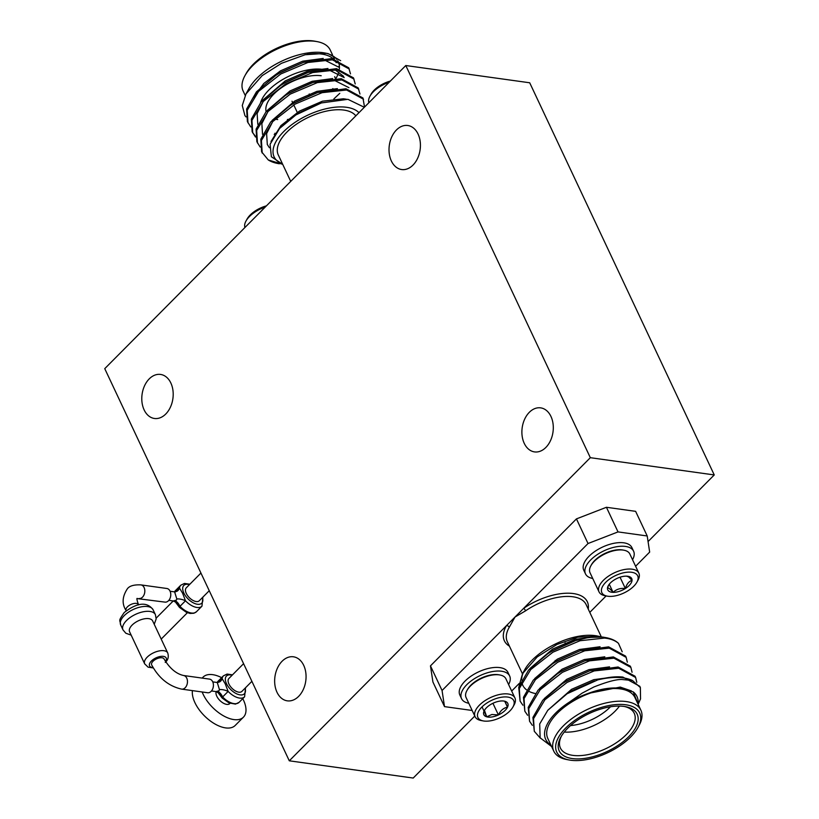<?xml version="1.0" encoding="UTF-8"?>
<svg xmlns="http://www.w3.org/2000/svg" width="819" height="819" viewBox="0 0 819 819"><rect width="100%" height="100%" fill="white"/><g stroke="black" fill="none" stroke-linecap="round" stroke-linejoin="round"><path stroke-width="1.23" d="M164.097 659.019A6.88 3.348 154.8 0 0 159.388 657.923A6.88 3.348 154.8 0 0 153.01 661.271A6.88 3.348 154.8 0 0 151.648 664.874C158.814 678.163 168.827 686.25 181.664 689.127A6.88 4.812 -82.1 0 0 185.166 687.745A6.88 4.812 -82.1 0 0 187.397 680.435A6.88 4.812 -82.1 0 0 183.558 675.501C176.208 673.853 169.717 668.355 164.097 659.019M183.558 675.501L209.51 679.115A6.88 4.812 97.9 0 1 213.35 684.049A6.88 4.812 97.9 0 1 211.118 691.359A6.88 4.812 97.9 0 1 207.617 692.741L181.664 689.127M251.894 681.336L241.912 691.39A9.173 4.791 -135.2 0 1 235.422 690.929A9.173 4.791 -135.2 0 1 228.921 684.019A9.173 4.791 -135.2 0 1 228.9 678.47L243.581 663.677M211.486 690.96L216.001 691.584L219.001 690.765L219.451 689.578L217.26 682.503L219.625 681.91A9.173 7.207 58.7 0 0 219.625 681.899A9.173 7.207 58.7 0 0 222.164 678.736L225.235 683.824L228.132 691.42L222.625 696.969L218.028 692.587L222.164 698.054L228.972 702.907L235.442 704.105L239.087 702.354L244.594 696.815A14.896 7.78 -135.2 0 1 228.132 691.42A9.173 4.3 18.8 0 0 219.451 689.578M242.772 698.648A28.419 14.855 -135.2 0 1 243.397 699.928A28.419 14.855 -135.2 0 1 243.448 717.157A28.419 14.855 -135.2 0 1 223.341 715.734A28.419 14.855 -135.2 0 1 203.173 694.328A28.419 14.855 -135.2 0 1 202.17 691.973M202.273 678.112A28.419 14.855 -135.2 0 1 203.122 677.098A28.419 14.855 -135.2 0 1 221.621 677.651M243.448 717.157L235.186 725.47A28.419 14.855 -135.2 0 1 215.08 724.057A28.419 14.855 -135.2 0 1 194.912 702.651A28.419 14.855 -135.2 0 1 192.434 690.622M230.037 703.347L229.791 703.593A9.173 4.791 -135.2 0 1 223.3 703.132A9.173 4.791 -135.2 0 1 216.8 696.222A9.173 4.791 -135.2 0 1 216.175 691.615M200.942 573.054L186.261 587.847A9.173 4.791 44.8 0 0 186.271 593.406A9.173 4.791 44.8 0 0 192.782 600.307A9.173 4.791 44.8 0 0 199.263 600.767L209.255 590.714M138.626 604.903L138.493 604.617A6.88 3.348 -25.2 0 0 133.784 603.531A6.88 3.348 -25.2 0 0 127.406 606.869A6.88 3.348 -25.2 0 0 126.054 610.472C121.775 603.89 122.205 596.672 127.355 588.81C129.474 585.892 133.999 584.582 140.919 584.889L166.871 588.492A6.88 4.812 97.9 0 1 170.7 593.427A6.88 4.812 97.9 0 1 168.479 600.736A6.88 4.812 97.9 0 1 164.977 602.119L137.019 598.576M175.553 591.85L179.515 588.114L182.596 593.212L185.483 600.798L179.975 606.347L175.389 601.975L179.515 607.442L186.333 612.284L190.09 613.451L193.898 613.247L196.447 611.742L201.955 606.193A14.896 7.78 -135.2 0 1 185.483 600.798A9.173 4.3 18.8 0 0 176.812 598.965L174.611 591.891L176.976 591.287A9.173 7.207 58.7 0 0 179.515 588.114A14.896 7.78 -135.2 0 1 180.815 585.196L184.439 583.445L189.865 584.213M173.321 600.962L176.361 600.143L176.812 598.965M153.061 667.577A9.204 4.484 -25.2 0 1 151.361 661.035A9.204 4.484 -25.2 0 1 162.612 656.306A9.204 4.484 -25.2 0 1 165.479 661.557M165.243 662.448C168.079 660.001 168.919 656.848 167.741 652.989L152.651 620.925A12.746 6.214 154.8 0 0 143.929 618.898A12.746 6.214 154.8 0 0 132.105 625.102A12.746 6.214 154.8 0 0 129.586 631.777L144.676 663.851L148.096 667.157L153.286 667.966M396.457 129.955A22.236 15.551 97.9 0 1 407.79 125.502A22.236 15.551 97.9 0 1 420.178 141.452A22.236 15.551 97.9 0 1 412.991 165.09A22.236 15.551 97.9 0 1 401.658 169.543A22.236 15.551 97.9 0 1 389.26 153.603A22.236 15.551 97.9 0 1 396.457 129.955M529.32 412.315A22.236 15.551 97.9 0 1 540.653 407.862A22.236 15.551 97.9 0 1 553.05 423.802A22.236 15.551 97.9 0 1 545.853 447.45A22.236 15.551 97.9 0 1 534.52 451.904A22.236 15.551 97.9 0 1 522.133 435.954A22.236 15.551 97.9 0 1 529.32 412.315M282.094 661.25A22.236 15.551 97.9 0 1 293.427 656.797A22.236 15.551 97.9 0 1 305.815 672.737A22.236 15.551 97.9 0 1 298.628 696.385A22.236 15.551 97.9 0 1 287.295 700.839A22.236 15.551 97.9 0 1 274.897 684.889A22.236 15.551 97.9 0 1 282.094 661.25M149.222 378.89A22.236 15.551 97.9 0 1 160.555 374.437A22.236 15.551 97.9 0 1 172.952 390.387A22.236 15.551 97.9 0 1 165.755 414.025A22.236 15.551 97.9 0 1 154.433 418.478A22.236 15.551 97.9 0 1 142.035 402.538A22.236 15.551 97.9 0 1 149.222 378.89M309.06 95.547A10.545 5.139 -25.2 0 0 309.234 93.98A10.545 5.139 -25.2 0 1 309.019 95.557M244.932 227.498A22 10.719 -25.2 0 1 245.997 221.028L247.082 219.052A19.799 9.654 -25.2 0 1 266.431 205.856M245.997 221.028A22 10.719 -25.2 0 1 265.243 207.053M358.978 112.674A48.137 23.454 154.8 0 0 346.611 107.299A48.137 23.454 154.8 0 0 286.711 128.767A48.137 23.454 154.8 0 0 282.545 163.995M282.637 164.291L268.284 159.961A57.299 27.918 154.8 0 0 277.887 163.513L279.279 163.78M364.332 107.279L347.921 99.324L321.365 102.938L295.874 114.936L279.566 128.481L270.075 144.277L271.376 156.757L282.688 164.312M244.953 75.655L246.089 73.597A45.844 22.338 -25.2 0 1 313.36 40.95A45.844 22.338 -25.2 0 1 314.936 41.206L317.24 41.646A48.137 23.454 154.8 0 0 315.591 41.37A48.137 23.454 154.8 0 0 244.953 75.655A48.137 23.454 154.8 0 0 243.12 90.991L245.209 95.424M335.299 78.45A40.796 19.881 154.8 0 0 334.664 76.669M332.831 88.575A36.21 17.649 -25.2 0 1 332.709 89.097M289.844 119.154A36.21 17.649 -25.2 0 1 287.397 119.513M290.725 181.388L278.286 154.955A43.55 21.222 -25.2 0 1 296.693 124.038A43.55 21.222 -25.2 0 1 343.857 110.074A43.55 21.222 -25.2 0 1 355.835 115.837M340.653 60.688L328.153 53.614L326.361 53.317L305.19 54.73L281.47 63.319L262.162 75.635L245.976 93.96L242.27 105.518L244.922 115.581L246.028 116.902M245.976 93.96L248.935 88.585A50.43 24.57 -25.2 0 1 322.932 52.662A50.43 24.57 -25.2 0 1 324.662 52.948L328.153 53.614M326.371 53.317A50.43 24.57 -25.2 0 1 336.885 59.449M337.786 60.78A50.43 24.57 -25.2 0 1 339.342 69.021M338.687 72.236A50.43 24.57 -25.2 0 1 335.954 78.44M306.971 54.351A48.137 23.454 -25.2 0 1 321.56 54.054A48.137 23.454 -25.2 0 1 333.19 58.733M364.537 107.074L362.94 97.983L346.007 88.749L317.639 92.557L294.461 102.877L290.1 105.538L270.649 122.031L260.821 139.22L261.609 151.812L268.284 159.961M363.523 99.242L346.591 90.008L322.102 92.67L295.055 104.136L272.799 121.55L261.415 140.469L262.203 153.071M350.491 73.894L348.73 67.803L331.797 58.569L303.439 62.377L280.262 72.686L275.89 75.358L256.449 91.841L246.621 109.029L247.399 121.621L250.768 126.955M349.324 69.052L332.391 59.828L307.903 62.49L280.845 73.945L258.599 91.359L247.215 110.289L247.993 122.881M355.221 83.947L353.47 77.856L336.537 68.632L308.169 72.43L284.992 82.75L280.63 85.422L261.179 101.904L251.351 119.093L252.139 131.685L255.497 137.019M252.447 132.309L255.415 136.292M354.054 79.115L337.121 69.881L312.633 72.543L285.585 84.009L263.329 101.423L251.945 120.352L252.733 132.944M359.961 94.011L358.2 87.92L341.267 78.685L312.909 82.494L289.731 92.813L285.36 95.475L265.919 111.968L256.091 129.156L256.869 141.748L260.237 147.082M358.794 89.179L341.861 79.945L317.362 82.606L290.315 94.072L268.069 111.486L256.675 130.416L257.463 143.008M333.855 98.925L339.793 93.315M630.691 577.364A13.237 6.45 154.8 0 0 628.163 576.33A13.237 6.45 154.8 0 0 626.422 576.146L628.572 576.883L632.033 580.415A13.237 6.45 154.8 0 0 630.691 577.364M636.117 573.935A19.799 9.654 154.8 0 0 611.373 577.866A19.799 9.654 154.8 0 0 603.408 594.574A19.799 9.654 154.8 0 0 607.186 596.13A19.799 9.654 154.8 0 0 636.926 582.135A19.799 9.654 154.8 0 0 636.117 573.935M636.926 582.135L638.011 580.159A22 10.719 154.8 0 0 638.851 573.146A22 10.719 154.8 0 0 637.121 571.048A22 10.719 154.8 0 0 611.947 574.047A22 10.719 154.8 0 0 599.037 591.891A22 10.719 154.8 0 0 600.767 593.98A22 10.719 154.8 0 0 604.965 595.71L607.186 596.13M638.851 573.146L629.852 554.023A22 10.719 154.8 0 0 628.122 551.924A22 10.719 154.8 0 0 623.914 550.204A22 10.719 154.8 0 0 600.624 556.296A22 10.719 154.8 0 0 590.878 565.755A22 10.719 154.8 0 0 590.038 572.757L599.037 591.891M590.878 565.755L591.42 564.772A20.905 10.186 -25.2 0 1 600.685 555.773A20.905 10.186 -25.2 0 1 622.809 549.999L623.914 550.204M632.544 559.735A26.587 12.95 154.8 0 0 633.589 551.207L631.889 547.583A26.587 12.95 154.8 0 0 629.791 545.044A26.587 12.95 154.8 0 0 599.375 548.669A26.587 12.95 154.8 0 0 583.773 570.219L585.483 573.843A26.587 12.95 154.8 0 0 587.571 576.381A26.587 12.95 154.8 0 0 592.721 578.47M633.589 551.207A26.587 12.95 154.8 0 0 631.5 548.669A26.587 12.95 154.8 0 0 601.085 552.293A26.587 12.95 154.8 0 0 585.483 573.843M484.438 710.329L486.721 716.82L491.912 714.485L498.413 714.956A13.237 6.45 -25.2 0 1 492.065 716.942A13.237 6.45 -25.2 0 1 486.721 716.82A13.237 6.45 -25.2 0 1 484.131 710.912A13.237 6.45 -25.2 0 1 484.357 710.472A13.237 6.45 -25.2 0 1 493.233 703.142A13.237 6.45 -25.2 0 1 504.228 701.115A13.237 6.45 -25.2 0 1 504.924 701.279A13.237 6.45 -25.2 0 1 507.514 707.186A13.237 6.45 -25.2 0 1 498.413 714.956C500.542 710.523 503.583 707.933 507.514 707.186L504.924 701.279L503.982 701.074M501.443 697.235A19.799 9.654 -25.2 0 1 512.981 706.93A19.799 9.654 -25.2 0 1 490.202 720.863A19.799 9.654 -25.2 0 1 483.241 720.925A19.799 9.654 -25.2 0 1 479.985 709.182A19.799 9.654 -25.2 0 1 501.443 697.235M483.241 720.925L481.029 720.505A22 10.719 -25.2 0 1 475.092 716.686A22 10.719 -25.2 0 1 481.193 703.511A22 10.719 -25.2 0 1 501.248 694.184A22 10.719 -25.2 0 1 514.916 697.942A22 10.719 -25.2 0 1 514.076 704.954L512.981 706.93M475.092 716.686L466.093 697.553A22 10.719 -25.2 0 1 466.554 691.287A22 10.719 -25.2 0 1 466.932 690.55A22 10.719 -25.2 0 1 492.25 675.061A22 10.719 -25.2 0 1 499.979 674.999A22 10.719 -25.2 0 1 505.917 678.818L514.916 697.942M499.979 674.999L498.873 674.795A20.905 10.186 154.8 0 0 467.475 689.557L466.932 690.55M468.785 703.265A26.587 12.95 -25.2 0 1 461.537 698.638L459.838 695.014A26.587 12.95 -25.2 0 1 467.199 679.105A26.587 12.95 -25.2 0 1 491.441 667.833A26.587 12.95 -25.2 0 1 507.944 672.379L509.653 676.003A26.587 12.95 -25.2 0 1 508.599 684.53M461.537 698.638A26.587 12.95 -25.2 0 1 468.908 682.729A26.587 12.95 -25.2 0 1 493.14 671.457A26.587 12.95 -25.2 0 1 509.653 676.003M519.082 686.005L522.553 673.648L524.6 669.932A48.137 23.454 -25.2 0 1 595.229 635.646A48.137 23.454 -25.2 0 1 596.887 635.913L601.31 636.906M522.553 673.648L537.203 656.93L556.992 644.451L577.743 637.182L598.505 636.22M606.111 637.663L602.6 637.049L588.626 637.448A57.299 27.918 -25.2 0 1 604.156 637.346A57.299 27.918 -25.2 0 1 606.111 637.663A57.299 27.918 -25.2 0 1 618.478 643.365L622.205 651.801M535.329 693.529A48.137 23.454 -25.2 0 1 529.289 691.533M526.494 689.803A48.137 23.454 -25.2 0 1 523.904 687.172M523.331 686.322A48.137 23.454 -25.2 0 1 521.795 682.073M521.631 679.975A48.137 23.454 -25.2 0 1 523.699 671.703M635.605 566.257L649.662 552.098L647.215 535.974L618.017 531.91L588.032 543.519L523.648 608.353A2.293 0.635 -124.5 0 1 525.603 610.81L515.038 617.014L506.439 625.675A2.293 1.638 -150 0 1 509.264 627.262A43.55 21.222 154.8 0 0 507.309 641.656L522.45 673.832M625.726 704.77A45.844 22.338 154.8 0 0 566.441 727.303A45.844 22.338 154.8 0 0 569.072 759.971A45.844 22.338 154.8 0 0 570.648 760.227A45.844 22.338 154.8 0 0 637.919 727.579A45.844 22.338 154.8 0 0 625.726 704.77M569.072 759.971L566.768 759.541A48.137 23.454 -25.2 0 1 553.787 751.177A48.137 23.454 -25.2 0 1 574.129 717.004A48.137 23.454 -25.2 0 1 626.259 701.566A48.137 23.454 -25.2 0 1 640.888 710.196A48.137 23.454 -25.2 0 1 639.045 725.521L637.919 727.579M624.078 706.428A43.09 20.997 -25.2 0 1 625.552 706.674A43.09 20.997 -25.2 0 1 628.03 737.387A43.09 20.997 -25.2 0 1 572.297 758.568A43.09 20.997 -25.2 0 1 560.841 737.12A43.09 20.997 -25.2 0 1 624.078 706.428M561.445 736.076A40.796 19.881 154.8 0 0 560.421 748.054A40.796 19.881 154.8 0 0 572.819 755.364A40.796 19.881 154.8 0 0 617.004 742.28A40.796 19.881 154.8 0 0 634.254 713.318A40.796 19.881 154.8 0 0 624.365 706.469M619.481 706.091A40.796 19.881 -25.2 0 1 564.26 732.073M570.536 725.573A36.21 17.649 154.8 0 0 610.483 706.787M588.237 609.07A45.844 22.338 -25.2 0 0 568.355 593.202A45.844 22.338 -25.2 0 0 523.648 608.353L515.038 617.014L509.264 627.262M551.576 746.498L540.151 737.827L539.69 723.965L547.747 710.339L567.096 693.744L597.829 679.862A57.299 27.918 -25.2 0 1 623.239 677.907A57.299 27.918 -25.2 0 1 632.524 680.538L622.962 679.596C617.71 678.931 608.015 681.398 593.857 686.998L582.207 693.109L569.451 702.088A50.43 24.57 154.8 0 0 550.931 745.126M638.042 704.145A50.43 24.57 154.8 0 0 633.23 691.891L638.247 704.586M640.888 710.196L634.92 697.512A48.137 23.454 154.8 0 0 620.29 688.892A48.137 23.454 154.8 0 0 568.161 704.33A48.137 23.454 154.8 0 0 547.819 738.503L553.787 751.177M522.87 705.2L520.096 701.125L519.307 688.533L530.702 669.604L552.948 652.19L579.995 640.734L604.494 638.073C610.472 638.677 615.13 640.438 618.478 643.365M520.096 701.125L518.724 687.274L528.552 670.085L547.993 653.603L552.354 650.931L575.542 640.612L588.626 637.448M597.829 679.862C607.503 677.231 615.847 676.299 622.839 677.057L639.772 686.291L640.366 687.55L640.54 698.853L638.38 703.756M540.335 738.165L534.295 731.306L533.517 718.713L544.901 699.795L567.157 682.37L594.205 670.915L618.693 668.253L635.626 677.487L636.793 682.319M534.295 731.306L532.923 717.464L542.751 700.265L562.203 683.783L566.564 681.121L589.741 670.802L618.099 666.994L635.032 676.228L635.626 677.487M532.34 725.327L529.565 721.252L528.777 708.66L540.171 689.731L562.418 672.317L589.465 660.851L613.963 658.189L630.896 667.424L632.053 672.256M529.565 721.252L528.194 707.401L538.022 690.212L557.463 673.72L561.824 671.058L585.012 660.738L613.37 656.93L630.302 666.164L630.896 667.424M527.6 715.263L524.825 711.189L524.047 698.597L535.431 679.668L557.688 662.254L584.735 650.788L609.223 648.126L626.156 657.36L627.323 662.192M524.825 711.189L523.454 697.338L533.282 680.149L552.733 663.656L557.094 660.994L580.272 650.675L608.63 646.867L625.562 656.101L626.156 657.36M632.524 680.538L640.366 687.55M567.096 693.744L572.102 690.612L594.461 680.865M562.203 683.783L567.372 680.548L589.741 670.802M557.463 673.72L562.633 670.495L585.012 660.738M553.644 663.083L557.903 660.431L580.272 650.675M548.904 653.019L553.163 650.368L574.508 640.949M569.451 702.088C574.825 698.802 581.029 695.925 588.083 693.458C600.46 688.84 611.373 687.131 620.833 688.349L633.23 691.891M588.083 693.458L620.239 687.09L631.48 690.949M547.87 710.186L571.508 689.352L593.775 679.668L614.281 676.924M544.185 698.668L566.779 679.289L589.035 669.604L609.551 666.871M539.455 688.605L562.049 669.236L584.305 659.541L604.811 656.807M534.715 678.541L557.309 659.172L579.565 649.477L600.081 646.744M529.985 668.478L552.579 649.109L575.358 639.27L596.119 636.742M588.032 543.519L576.443 518.888L430.466 665.867L442.055 690.499L444.502 706.623L472.174 710.472M444.502 706.623L432.913 681.992L430.466 665.867M647.215 535.974L635.626 511.343L606.429 507.278L618.017 531.91M509.428 646.15A45.844 22.338 -25.2 0 1 506.439 625.675L442.055 690.499M511.67 691.052L519.185 683.476M589.793 612.377L606.132 595.925M576.443 518.888L606.429 507.278M507.514 707.186L504.719 701.238M482.043 706.869L486.721 716.82M492.925 703.286L498.413 714.956M626.422 576.146A13.237 6.45 154.8 0 0 614.158 579.985A13.237 6.45 154.8 0 0 608.292 585.677A13.237 6.45 154.8 0 0 607.493 588.093A13.237 6.45 154.8 0 0 613.093 592.362A13.237 6.45 154.8 0 0 625.368 588.523A13.237 6.45 154.8 0 0 632.033 580.415C628.961 581.265 626.74 583.967 625.368 588.523C620.444 587.96 616.359 589.24 613.093 592.362C610.38 589.117 608.517 587.694 607.493 588.093L608.65 585.083M625.368 588.523L620.044 577.221M609.264 584.223L613.093 592.362M590.325 457.688L289.291 760.81L104.75 368.652L405.794 65.53L590.325 457.688L714.25 474.938L648.064 541.574M474.795 716.041L413.206 778.05L289.291 760.81M323.239 58.436L302.733 61.179L280.477 70.864L263.81 83.477L253.378 97.748M343.611 76.351L334.94 69.717M327.979 68.499L307.463 71.233L285.207 80.927L262.623 100.297M274.887 133.292L275.583 133.364M332.709 78.563L312.203 81.296L289.946 90.991L267.352 110.36M337.448 88.626L316.933 91.359L294.676 101.054L272.082 120.424M346.335 99.201L343.396 98.782L322.502 101.187L299.416 111.108L280.917 125.614L270.997 141.523M338.882 66.288L339.476 67.547L323.833 59.695M303.439 62.377L281.071 72.123L275.89 75.358M344.205 77.61L328.573 69.758M307.135 72.768L285.8 82.187L280.63 85.422M263.206 101.556L257.135 113.524L257.801 124.304M274.211 134.377L274.815 134.459M348.945 87.674L333.302 79.822M311.875 82.832L290.54 92.25L285.36 95.475M267.946 111.619L261.865 123.587L262.541 134.367M316.605 92.895L295.27 102.303L290.1 105.538M272.676 121.683L266.605 133.651L267.311 144.513L269.42 147.727M320.659 103.163L300 112.367L295.628 115.1M334.531 60.104A48.137 23.454 -25.2 0 1 336.189 62.674L335.022 60.186M332.463 54.76L330.221 50A48.137 23.454 154.8 0 0 317.24 41.646M321.396 69.246A40.796 19.881 154.8 0 0 260.575 102.621M277.692 119.564A36.21 17.649 -25.2 0 1 276.453 119.369A36.21 17.649 -25.2 0 1 275.184 119.083M266.165 111.681A36.21 17.649 -25.2 0 1 283.22 86.548A36.21 17.649 -25.2 0 1 321.212 75.747M389.189 82.258A22 10.719 154.8 0 0 369.932 96.232A22 10.719 154.8 0 0 368.878 102.703M390.366 81.061A19.799 9.654 154.8 0 0 371.017 94.257L369.932 96.232M714.25 474.938L529.709 82.78L405.794 65.53M196.447 611.742A14.896 7.78 44.8 0 1 179.975 606.347A9.173 4.535 71.2 0 0 174.969 600.808M218.202 682.462L222.164 678.736A14.896 7.78 -135.2 0 1 223.454 675.818L227.078 674.068L232.514 674.825M239.087 702.354A14.896 7.78 44.8 0 1 222.625 696.969A9.173 4.535 71.2 0 0 217.608 691.431M140.919 584.889A6.88 4.812 97.9 0 1 144.748 589.813A6.88 4.812 97.9 0 1 142.526 597.133A6.88 4.812 97.9 0 1 139.025 598.505M217.076 682.483L217.946 681.357A14.896 7.78 44.8 0 0 217.148 682.493M232.084 675.255A12.602 6.583 44.8 0 0 226.484 683.681A12.602 6.583 44.8 0 0 239.148 694.707A12.602 6.583 44.8 0 0 245.096 688.175M174.437 591.861L175.307 590.745A14.896 7.78 44.8 0 0 174.508 591.871M189.445 584.643A12.602 6.583 44.8 0 0 183.845 593.069A12.602 6.583 44.8 0 0 196.509 604.084A12.602 6.583 44.8 0 0 202.457 597.563M124.242 615.632A17.905 8.722 154.8 0 0 120.71 625.02C120.014 619.113 117.793 621.908 124.232 612.51C139.68 600.624 148.341 603.153 153.102 609.776A17.905 8.722 154.8 0 0 140.848 606.93A17.905 8.722 154.8 0 0 124.242 615.632M154.238 624.283L156.163 618.949L155.405 614.659A17.905 8.722 154.8 0 0 143.141 611.803A17.905 8.722 154.8 0 0 126.535 620.515A17.905 8.722 154.8 0 0 123.004 629.903L125.839 633.23L131.173 635.145M167.741 652.989A12.746 6.214 154.8 0 0 159.019 650.962A12.746 6.214 154.8 0 0 147.195 657.166A12.746 6.214 154.8 0 0 144.676 663.851M601.33 636.906L586.117 604.565A43.55 21.222 154.8 0 0 572.88 596.764A43.55 21.222 154.8 0 0 525.603 610.81M203.122 677.098L202.139 678.091M156.194 618.12L173.239 600.951M168.847 600.337L173.352 600.972L175.491 602.088L174.846 600.9M120.71 625.02L123.004 629.903M565.12 642.854L565.714 644.113M555.169 660.462L555.763 661.721M547.993 653.603L549.744 652.477M575.542 640.612L573.556 641.246M552.733 663.656L554.473 662.54M297.87 113.657L293.745 104.904M293.13 103.603L292.004 101.208M321.365 102.938L320.393 103.245M295.874 114.936L296.58 114.476M306.193 73.065L308.169 72.43M310.923 83.118L312.909 82.494M315.663 93.182L317.639 92.557M334.428 58.927L333.067 56.05M153.102 609.776L155.405 614.659M175.307 590.745L180.815 585.196M170.106 591.257L174.611 591.891M202.877 597.133L201.955 606.193M138.493 604.617C136.988 600.337 136.558 598.259 137.183 598.402L137.111 598.505M161.2 639.096L187.387 612.725M245.526 687.745L244.594 696.815M217.946 681.357L223.454 675.818M217.485 691.523L218.13 692.71L215.991 691.584L217.731 692.331L217.803 691.492M212.745 681.879L217.26 682.503"/></g></svg>
